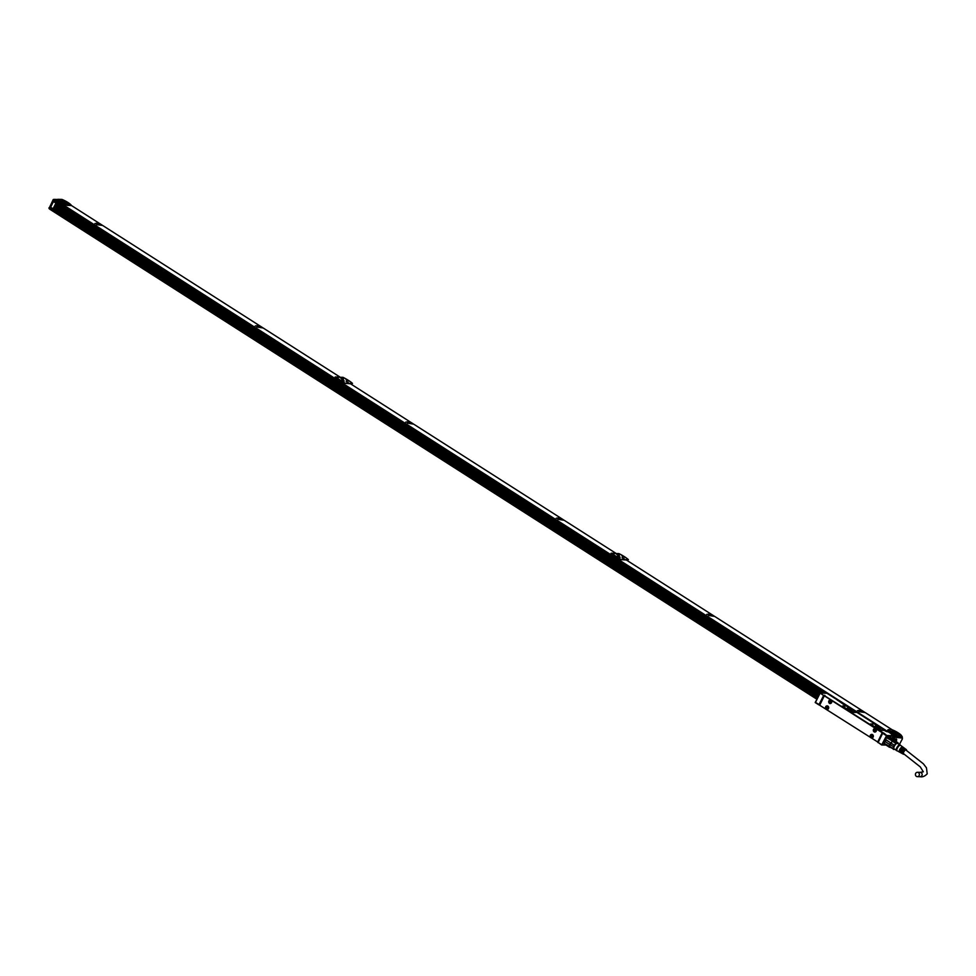 <?xml version="1.0" encoding="UTF-8"?>
<svg xmlns="http://www.w3.org/2000/svg" width="976" height="976" viewBox="0 0 976 976"><rect width="100%" height="100%" fill="white"/><g stroke="black" fill="none" stroke-linecap="round" stroke-linejoin="round"><path stroke-width="1.46" d="M888.343 736.38A4.502 1.696 -57.4 0 1 889.026 736.453A4.502 1.696 -57.4 0 1 889.404 737.161A4.502 1.696 -57.4 0 1 889.404 737.197L889.404 737.234A4.441 1.671 -57.4 0 0 886.94 737.331M884.854 744.115L883.829 743.444M884.854 744.102A4.441 1.671 -57.4 0 1 884.097 741.784M884.781 743.785A4.05 1.525 -57.4 0 1 884.476 743.688A4.05 1.525 -57.4 0 1 886.001 738.564A4.05 1.525 -57.4 0 1 888.831 736.868L894.455 740.455A4.05 1.525 -57.4 0 1 894.492 740.491L893.589 740.467A4.05 1.525 -57.4 0 1 894.455 740.455M890.21 747.335A4.05 1.525 -57.4 0 1 890.088 747.287A4.05 1.525 -57.4 0 1 890.051 747.25L889.99 747.201A4.05 1.525 -57.4 0 1 889.746 746.445L884.768 743.59A4.368 1.647 122.6 0 0 884.793 743.822A4.368 1.647 122.6 0 0 885.049 744.432L889.563 747.311A4.368 1.647 -57.4 0 1 889.295 746.469L884.768 743.59M889.295 746.469L889.746 746.323A4.05 1.525 -57.4 0 1 890.112 744.749L885.098 741.54A4.05 1.525 -57.4 0 1 886.049 739.723L886.098 739.967A4.368 1.647 122.6 0 0 885.232 741.614L889.746 744.493A4.368 1.647 -57.4 0 1 890.612 742.846L886.098 739.967M890.612 742.846L891.064 742.931A4.05 1.525 -57.4 0 1 891.625 742.15A4.05 1.525 -57.4 0 1 892.332 741.357L890.954 743.09L886.049 739.723M892.21 740.894L887.318 738.161A4.05 1.525 -57.4 0 1 888.575 737.27L888.831 737.197A4.368 1.647 122.6 0 0 887.696 738.015L892.21 740.894A4.368 1.647 -57.4 0 1 893.345 740.076L888.831 737.197M894.406 740.43L889.478 737.283L894.48 740.101A4.368 1.647 -57.4 0 1 894.724 740.65M889.746 744.493L889.746 746.445L893.138 748.616L893.577 746.75L890.173 744.578A4.05 1.525 -57.4 0 1 890.954 743.09L894.358 745.261L895.858 743.419L892.454 741.248A4.05 1.525 -57.4 0 1 893.491 740.516L896.883 742.687L897.944 742.712L894.553 740.54M894.699 749.226A3.794 1.427 -57.4 0 1 893.491 748.982A3.794 1.427 -57.4 0 1 895.175 744.505A3.794 1.427 -57.4 0 1 898.079 743.248A3.794 1.427 -57.4 0 1 898.152 743.81L898.201 743.468A4.05 1.525 -57.4 0 0 898.115 742.98A4.05 1.525 -57.4 0 0 897.944 742.712M889.99 747.201L894.455 749.397A4.05 1.525 -57.4 0 0 894.724 749.251M893.394 749.373A4.05 1.525 -57.4 0 1 893.223 749.104A4.05 1.525 -57.4 0 1 893.138 748.616M893.577 746.75A4.05 1.525 -57.4 0 1 894.358 745.261M895.858 743.419A4.05 1.525 -57.4 0 1 896.883 742.687M896.2 750.19L894.053 748.824A3.209 1.208 -57.4 0 1 895.273 744.749A3.209 1.208 -57.4 0 1 897.517 743.407L899.665 744.773M896.956 750.642A3.404 1.281 -57.4 0 1 896.602 750.654A3.404 1.281 -57.4 0 1 897.749 746.274A3.404 1.281 -57.4 0 1 900.25 744.944A3.404 1.281 -57.4 0 1 900.384 745.274M897.2 750.8A3.209 1.208 -57.4 0 1 897.09 750.764A3.209 1.208 -57.4 0 1 898.274 746.677A3.209 1.208 -57.4 0 1 900.555 745.347A3.209 1.208 -57.4 0 1 900.641 745.432M901.739 748.97A2.94 1.11 -57.4 0 1 903.227 747.726L903.715 748.08A2.904 1.098 -57.4 0 0 902.239 749.312A2.904 1.098 -57.4 0 0 901.153 752.984L900.628 752.691A2.94 1.11 -57.4 0 1 901.739 748.97M902.849 749.714A2.855 1.074 -57.4 0 1 904.288 748.507L904.776 748.86A2.818 1.061 -57.4 0 0 903.361 750.044A2.818 1.061 -57.4 0 0 902.288 753.606L901.775 753.326A2.855 1.074 -57.4 0 1 902.849 749.714M904.142 754.07A2.733 1.037 -57.4 0 1 903.361 754.192A2.733 1.037 -57.4 0 1 904.374 750.727A2.733 1.037 -57.4 0 1 906.301 749.592A2.733 1.037 -57.4 0 1 906.509 750.385M903.837 747.775A2.94 1.11 -57.4 0 0 903.813 747.75A2.94 1.11 -57.4 0 0 903.788 747.738L904.264 748.092A2.904 1.098 -57.4 0 1 904.288 748.104L904.862 748.531A2.855 1.074 -57.4 0 1 904.886 748.543A2.855 1.074 -57.4 0 1 904.862 748.531L905.325 748.873A2.818 1.061 -57.4 0 1 905.35 748.885L906.301 749.592M903.813 747.75L903.239 747.323A2.989 1.122 -57.4 0 1 903.239 747.323L902.715 746.945A3.026 1.147 -57.4 0 1 902.751 746.969A3.026 1.147 -57.4 0 1 902.788 747.006M900.616 748.226A3.026 1.147 -57.4 0 1 902.166 746.933L902.654 747.299A2.989 1.122 -57.4 0 0 901.129 748.568A2.989 1.122 -57.4 0 0 900.006 752.35L899.482 752.069A3.026 1.147 -57.4 0 1 900.616 748.226M900.909 752.081A2.281 0.866 -57.4 0 1 901.836 749.251A2.281 0.866 -57.4 0 1 902.922 748.311L903.227 747.726M901.775 753.326L902.044 752.813A2.281 0.866 -57.4 0 1 902.946 749.958A2.281 0.866 -57.4 0 1 904.02 749.019L904.288 748.507M903.825 753.862A2.281 0.866 -57.4 0 1 903.581 753.801A2.281 0.866 -57.4 0 1 904.447 750.91A2.281 0.866 -57.4 0 1 906.045 749.958A2.281 0.866 -57.4 0 1 906.204 750.19M899.762 751.325A2.281 0.866 -57.4 0 1 900.738 748.543A2.281 0.866 -57.4 0 1 901.812 747.604L902.166 746.933M883.585 733.11L824.732 695.815M918.379 772.577A2.184 1.976 91.2 0 1 917.342 776.664A2.184 1.976 91.2 0 1 915.488 773.895A2.184 1.976 91.2 0 1 918.379 772.577M826.379 693.289L820.169 692.997L824 695.729L819.437 704.916M884 730.39L878.376 729.438L870.519 724.033M856.367 712.407L852.609 712.468L850.279 711.492L842.422 706.087M886.318 735.623L882.658 733.232L878.083 742.407L881.67 744.969L886.635 735.465L881.67 744.969M877.302 729.145L883.17 733.061M875.728 728.096L877.253 729.072M875.667 728.072L824.72 695.9M889.685 737.258A4.697 1.769 122.6 0 0 889.026 736.294A4.697 1.769 122.6 0 0 886.001 738.356L884.036 744.115L884.988 744.359M883.719 733.074L882.658 733.232L878.083 742.687M815.375 702.622L820.169 692.997L823.61 695.559L818.852 704.867L815.192 702.513L820.096 693.314M824.671 695.302L823.61 695.559L824.769 695.742M886.708 735.782L893.235 735.672L891.808 738.393L893.199 735.794L893.345 737.209L894.382 736.148M891.869 734.952L893.235 735.672L886.635 735.465M887.538 731.805L884.061 730.39M886.232 731.488L887.221 731.744M883.561 729.536L884.012 730.365L880.767 730.304L878.376 729.438M883.597 729.511L874.276 723.96L870.531 723.96L878.424 729.328M846.607 706.173L847.693 706.539M846.839 706.014L844.325 704.672M844.24 704.33L837.188 700.024M828.612 694.168L836.81 699.585M826.782 693.167L837.262 699.865M842.434 706.014L850.34 711.382L856.416 712.358L848.522 707.002L846.18 706.014L842.373 706.124M877.607 742.163L882.219 732.72L824.305 695.803L819.694 705.258L877.985 742.163M890.319 737.453L891.222 736.185M884.524 739.967L884.171 740.625M880.328 728.584L875.509 725.802L880.328 728.584M852.243 710.638L847.424 707.856L852.243 710.638M828.478 706.734A1.806 1.623 -88.8 0 0 825.696 708.613A1.806 1.623 -88.8 0 0 828.49 708.576A1.806 1.623 -88.8 0 0 828.478 706.734M873.13 735.257A1.806 1.623 -88.8 0 0 870.348 737.136A1.806 1.623 -88.8 0 0 873.142 737.087A1.806 1.623 -88.8 0 0 873.13 735.257M830.137 703.574L830.137 703.574A1.806 1.623 -88.8 0 0 830.21 699.975A1.806 1.623 -88.8 0 0 830.137 703.574M874.777 732.085A1.806 1.623 -88.8 0 0 874.862 728.486L874.862 728.486A1.806 1.623 -88.8 0 0 874.777 732.085M884.512 739.954L884.366 740.638M890.673 737.673L890.624 736.795M843.947 704.318L846.021 705.88M875.496 725.9L875.728 725.876C878.839 726.864 880.352 727.828 880.242 728.755M847.412 707.954L847.632 707.929C850.755 708.918 852.255 709.881 852.158 710.809M827.111 709.479A1.806 1.623 91.2 0 1 825.806 708.613L827.184 705.88M871.763 738.002L870.458 737.136A1.806 1.623 91.2 0 1 871.824 734.403M830.332 699.975C828.209 701.122 828.185 702.317 830.247 703.574M874.911 728.499A1.806 1.623 -88.8 0 0 874.838 732.085M875.704 726.242L880.169 728.572M847.607 708.295L852.072 710.626M828.295 706.465A1.671 1.513 -88.8 0 0 827.258 706.014L827.233 706.002A1.671 1.513 -88.8 0 0 827.16 709.345A1.671 1.513 -88.8 0 0 827.233 706.002M827.16 709.345L827.221 709.357A1.671 1.513 -88.8 0 0 827.221 709.357A1.671 1.513 -88.8 0 0 828.234 708.942M872.934 734.977A1.671 1.513 -88.8 0 0 871.91 734.525L871.885 734.525A1.671 1.513 -88.8 0 0 871.812 737.868A1.671 1.513 -88.8 0 0 872.886 737.466M831.381 700.548A1.671 1.513 -88.8 0 0 828.783 701.732A1.671 1.513 -88.8 0 0 830.308 703.44L830.308 703.44A1.671 1.513 -88.8 0 0 831.332 703.037M830.381 700.097L830.32 700.097A1.671 1.513 -88.8 0 1 830.259 703.44L830.308 703.44M876.021 729.072A1.671 1.513 -88.8 0 0 873.422 730.255A1.671 1.513 -88.8 0 0 875.972 731.561M875.033 728.621A1.671 1.513 -88.8 0 0 875.021 728.621L874.972 728.621A1.671 1.513 -88.8 0 1 874.899 731.963L874.96 731.963M871.873 737.868L871.812 737.868A1.671 1.513 -88.8 0 0 871.885 734.525M826.489 707.368L827.062 708.003L826.489 707.368L827.599 706.966M827.441 707.99L827.306 707.222M871.141 735.892L871.714 736.526L871.251 735.672L872.251 735.489M872.08 736.514L871.946 735.745M829.576 701.463L830.149 702.098L829.576 701.463L830.686 701.061M830.527 702.086L830.393 701.317M874.228 729.987L874.801 730.621L874.337 729.767L875.338 729.584M875.167 730.597L875.045 729.841M884.927 730.487L885.525 730.902L884.854 730.621M49.764 209.206L816.827 699.194L49.764 209.206L50.679 207.656L817.754 697.657M91.61 235.924L87.584 233.349M53.607 208.047L818.242 696.498M818.388 696.205L53.753 207.754L818.388 696.205M53.9 207.473L818.535 695.925M53.241 199.604L49.068 208.339L53.241 199.604L54.607 199.69M54.4 199.69L49.752 208.949M50.496 206.985L52.704 208.681L50.496 206.985L53.302 201.642L55.974 202.996L53.107 208.742L50.471 207.266M53.582 201.361L56.108 203.008L53.29 208.596L56.12 203.24L52.972 208.742M899.335 744.566L902.385 738.917L902.275 737.209L902.41 738.051L895.029 737.344L893.894 736.416L892.601 738.905M893.894 736.416L901.665 735.843L897.578 735.77L888.489 730.304L888.038 729.682L892.137 729.755A7.906 1.647 -152.4 0 1 898.152 732.83A7.906 1.647 -152.4 0 1 901.678 735.843L901.665 735.843M58.243 199.934L57.791 199.311L61.891 199.397A7.906 1.647 -152.4 0 1 67.905 202.459A7.906 1.647 -152.4 0 1 71.431 205.485L67.32 205.399L58.145 200.117M902.239 736.709L902.336 737.502L901.434 736.294M819.254 694.558L54.619 206.107M54.912 205.533L819.559 693.985L54.9 205.558M55.071 205.228L819.706 693.68M55.107 205.167L819.742 693.619M48.995 207.742L49.569 208.657M54.022 201.068L824.232 693.082L54.022 201.068L54.888 199.519L57.291 199.568L66.075 205.18L71.565 205.594L98.649 222.906L94.843 223.553L98.308 223.785M67.673 203.642L70.309 204.777L67.673 203.642M58.755 200.043L61.39 201.178L58.755 200.043M61.793 200.788A3.209 0.671 -152.4 0 1 65.172 202.105A3.209 0.671 -152.4 0 1 67.149 203.874A3.209 0.671 -152.4 0 1 66.807 203.996A3.209 0.671 -152.4 0 1 63.44 202.679A3.209 0.671 -152.4 0 1 61.451 200.897A3.209 0.671 -152.4 0 1 61.793 200.788M893.809 739.686L895.029 737.344L894.187 736.148M892.137 729.755L865.2 712.565L858.892 711.602M897.932 734.001L900.567 735.148L897.932 734.001M889.002 730.414L891.21 731.683M892.04 731.158A3.209 0.671 -152.4 0 1 895.419 732.464A3.209 0.671 -152.4 0 1 897.395 734.245A3.209 0.671 -152.4 0 1 897.066 734.355A3.209 0.671 -152.4 0 1 893.687 733.049A3.209 0.671 -152.4 0 1 891.698 731.268A3.209 0.671 -152.4 0 1 892.04 731.158M887.794 730.097L896.322 736.185M893.711 736.099L896.566 735.697M56.157 203.069L823.207 693.058M98.381 223.626L97.82 223.211L99.162 223.223L102.163 225.151L96.502 224.614L102.663 225.468L259.189 325.447L255.224 325.96L259.689 325.777L262.703 327.692L256.883 327.009L263.203 328.009L339.953 377.041L335.171 376.968L344.992 383.348L350.494 383.775L409.688 421.595L405.723 422.096L410.188 421.913L413.202 423.828L407.382 423.157L413.702 424.157L560.187 517.731L556.222 518.232L560.688 518.049L563.689 519.976L557.882 519.293L564.201 520.293L615.868 553.294L611.086 553.221L620.907 559.602L626.397 560.029L710.687 613.867L706.722 614.368L711.187 614.185L714.188 616.112L708.381 615.429L714.7 616.429L861.186 710.003L857.367 710.662L861.686 710.333L864.687 712.248L858.904 711.553M862.381 710.955L863.577 711.894L862.381 710.955M99.857 223.858L101.053 224.797L99.857 223.858M711.882 614.819L713.078 615.758L711.882 614.819M561.383 518.683L562.579 519.622L561.383 518.683M410.884 422.547L412.079 423.486L410.884 422.547M260.385 326.399L261.58 327.338L260.385 326.399M894.528 740.162A2.83 1.074 -57.4 0 1 895.529 739.235A2.83 1.074 -57.4 0 1 895.919 739.039A2.83 1.074 -57.4 0 1 896.188 739.003A2.83 1.074 -57.4 0 1 896.102 741.528M351.262 384.263L352.495 383.397A12.725 2.647 27.6 0 0 342.966 377.309L335.573 377.334M627.178 560.529L628.41 559.651A12.725 2.647 27.6 0 0 618.882 553.563L611.476 553.587M863.516 711.943L862.32 711.077L862.308 711.699M100.992 224.834L98.661 223.614M713.017 615.795L710.687 614.575M561.322 519.415L560.187 518.439M410.823 423.279L409.688 422.303M260.324 327.143L259.189 326.167M896.175 739.43A2.501 0.952 122.6 0 0 896.005 739.186A2.501 0.952 122.6 0 0 895.785 739.125A2.501 0.952 122.6 0 0 895.724 739.125L896.053 739.332A2.416 0.915 122.6 0 1 896.102 739.357A2.416 0.915 122.6 0 1 896.249 739.552A2.416 0.915 122.6 0 1 896.297 739.735A2.416 0.915 122.6 0 1 896.31 739.82M621.017 559.675L628.41 559.651M621.102 559.504L611.574 553.404M345.101 383.422L352.495 383.397M345.187 383.239L335.659 377.151M346.175 379.542L348.859 381.091L346.004 379.603M622.09 555.795L624.774 557.345L621.919 555.856M617.979 555.808L620.175 557.247L617.979 555.808M624.298 559.004L622.102 557.564L624.298 559.004M617.247 554.087L619.431 555.527L617.247 554.087M342.064 379.554L344.26 380.994L342.064 379.554M348.383 382.751L346.187 381.311L348.383 382.751M341.332 377.834L343.528 379.274L341.332 377.834M863.467 711.943L861.21 710.76M100.943 224.846L98.674 223.663M712.968 615.807L710.711 614.624M562.469 519.671L560.212 518.488M411.97 423.523L409.713 422.34M261.47 327.387L259.213 326.204M862.101 711.443L862.723 711.614M99.576 224.334L100.199 224.504M711.602 615.307L712.224 615.466M561.102 519.159L561.725 519.33M895.541 739.235L895.7 739.332A2.416 0.915 122.6 0 0 894.553 740.198M895.041 740.845L895.7 739.332M894.638 740.357A2.281 0.866 -57.4 0 1 895.736 739.503M895.309 741.016L896.053 739.332M896.102 739.515A2.281 0.866 -57.4 0 1 896.273 739.71A2.281 0.866 -57.4 0 1 896.322 739.893A2.281 0.866 -57.4 0 1 895.919 741.406M618.442 556.601L619.272 557.028L618.467 556.723M623.469 558.418L624.054 558.833L623.408 558.54M617.698 554.88L618.528 555.307L617.723 555.002M341.844 378.554L342.613 379.054L341.783 378.737M901.922 752.63L902.068 752.728A2.184 0.83 -57.4 0 1 902.373 750.898A2.184 0.83 -57.4 0 1 904.093 749.056M903.434 753.594L920.283 766.904L923.333 771.809L920.209 772.345A2.184 1.976 91.2 0 1 921.869 775.615A2.184 1.976 91.2 0 1 920.112 776.713C922.442 777.262 924.809 776.298 927.2 773.846L926.468 767.844L923.357 763.793L905.777 749.91M882.67 733.269L877.936 742.26L881.621 744.956M885.976 745.017L881.853 744.932M815.375 702.342L819.401 704.757M875.862 724.521L856.123 711.907L875.789 724.485M828.282 694.131L826.745 693.143L820.169 692.997L55.461 204.496L820.243 692.997M886.598 735.343L883.866 733.11M885.769 744.883L881.987 744.81M878.083 742.407L881.596 744.651M824.586 695.888L825.281 695.912M882.219 732.72L882.914 732.732M884.183 730.207L885.647 731.195M817.01 698.84L49.825 208.766M817.363 698.182L50.179 208.095M817.729 697.681L50.63 207.656M54.4 206.509L819.035 694.961M54.119 199.97L53.9 199.372L57.608 199.446M902.336 737.893L902.214 736.624L894.687 736.465L893.101 739.222M893.247 737.661L892.479 737.161L893.26 737.649M892.442 737.234L893.223 737.722M892.259 737.575L893.04 738.063M821.304 693.021L55.73 203.972M820.194 692.997L55.461 204.484M819.877 693.375L55.242 204.923M54.51 206.314L819.145 694.766M819.389 694.302L54.754 205.851M819.462 694.156L54.827 205.704M54.961 205.436L819.596 693.887M819.828 693.46L55.193 205.009M819.864 693.387L55.229 204.936M892.674 736.795L893.308 737.197L892.674 736.782M825.001 693.094L54.083 200.629M826.44 693.131L54.424 199.958M894.162 735.648L54.888 199.519M902.41 738.051L902.312 738.942M899.555 744.212L902.361 738.844M60.927 201.19L58.853 200.129M900.104 735.16L898.03 734.086M69.784 204.765L67.771 203.716M891.112 731.536L888.929 730.487M624.42 559.041L622.359 557.943M343.735 380.982L341.661 379.884M343.064 379.286L340.978 378.212M619.65 557.235L617.637 556.186M618.906 555.515L616.893 554.466M348.517 382.787L346.504 381.738M902.751 746.969L900.555 745.347M903.361 754.192L897.09 750.764M917.342 776.664L920.112 776.713M917.44 772.284L920.209 772.345M886.037 745.054L881.657 744.969M815.289 702.586L818.852 704.867M891.637 734.586L893.077 735.514M886.586 731.366L883.561 729.95M846.948 706.051L847.766 706.575M846.826 706.014L843.911 704.806M836.957 699.658L844.301 704.977M824.305 695.803L825.001 695.827M49.032 208.608L53.229 199.519L57.486 199.69M54.497 206.326L819.132 694.778M67.6 203.716L69.882 204.911M58.682 200.117L60.951 201.312M897.859 734.086L900.128 735.27M617.466 556.186L619.748 557.381M622.249 557.991L624.518 559.187M616.722 554.466L619.004 555.661M341.551 379.932L343.833 381.128M346.334 381.738L348.615 382.921M340.819 378.212L343.088 379.408"/></g></svg>
